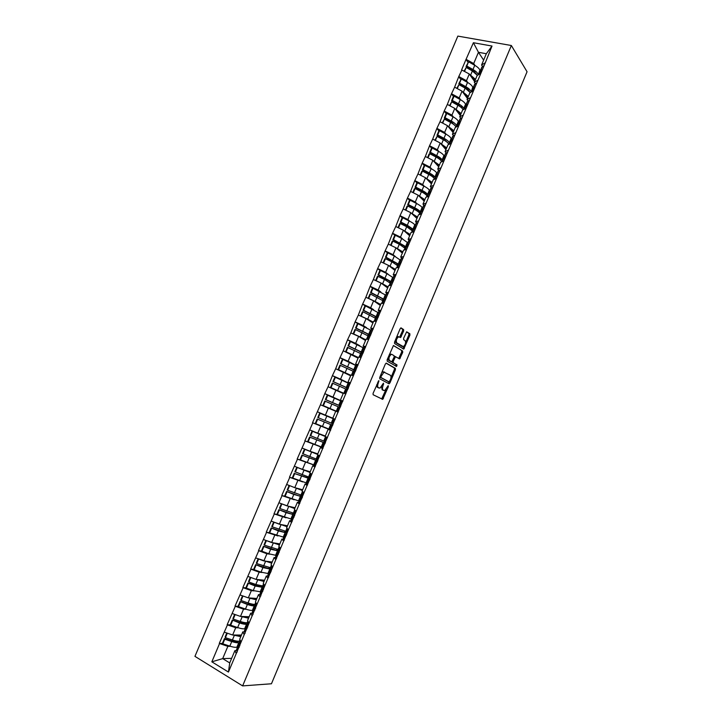 <?xml version="1.0" encoding="UTF-8"?>
<svg xmlns="http://www.w3.org/2000/svg" width="722" height="722" viewBox="0 0 722 722"><rect width="100%" height="100%" fill="white"/><g stroke="black" fill="none" stroke-linecap="round" stroke-linejoin="round"><path stroke-width="1.08" d="M378.851 380.611L373.075 393.337L373.121 394.735L382.714 399.365L388.391 386.622L388.183 385.656L384.781 390.539L383.165 390.142C382.263 389.411 382.218 387.922 383.039 385.683L383.463 383.156L380.034 388.075L378.373 387.669C377.453 386.929 377.407 385.422 378.229 383.165L378.851 380.611M403.634 331.037L403.616 329.584L401.125 327.914L400.15 328.718L394.555 342.075L394.582 343.528L403.751 349.114L409.897 335.207L409.879 333.772L406.657 331.795L403.634 338.257L403.652 339.692L405.123 340.64C406.08 342.715 405.502 344.719 403.39 346.641L396.784 342.914C395.791 340.82 396.369 338.798 398.508 336.84L400.593 337.526L403.634 331.037L402.596 330.667L402.578 329.214L400.701 327.959M527.06 71.749L271.454 683.77L242.628 685.9L511.347 45.513L527.06 71.749M386.36 363.148L385.368 363.987L379.745 377.425L379.781 378.842L388.977 383.761L389.943 382.913L395.448 369.754L395.421 368.355L386.27 363.121M387.154 359.727L393.454 345.495L402.659 351.045L402.677 352.462L399.654 358.897L395.494 356.722L393.237 361.316L393.264 362.733L397.037 364.935L396.577 366.496L387.191 361.162L387.154 359.727M242.628 685.9L194.94 656.352L457.847 36.1L511.347 45.513M467.91 62.182L466.015 59.43L461.593 69.899L469.3 73.987L474.607 81.541M466.015 59.43L473.406 42.724L492.016 46.046L485.202 63.049L228.441 672.056L211.835 661.821L219.56 643.537L227.854 646.352L230.444 646.325M222.575 643.347L219.56 643.537M219.28 643.365L227.448 624.873L235.706 627.734L238.35 627.788M230.435 624.783L227.448 624.873M227.159 624.711L235.309 606.263L243.54 609.169L246.256 609.296M238.278 606.272L235.309 606.263M235.02 606.101L243.152 587.708L251.346 590.65L254.153 590.867M246.112 587.816L243.152 587.708M242.863 587.546L250.967 569.189L259.144 572.176L262.059 572.501M253.927 569.405L250.967 569.189M250.687 569.035L258.774 550.733L266.914 553.756L269.983 554.189M261.725 551.048L258.774 550.733M258.485 550.579L266.553 532.313L277.943 535.959M269.523 532.755L266.553 532.313M266.265 532.168L274.315 513.947L285.975 517.8M277.32 514.506L274.315 513.947M274.017 513.802L282.049 495.635L294.152 499.759M285.181 496.33L282.049 495.635M281.76 495.491L289.775 477.359L302.644 481.899M293.484 478.352L289.775 477.359M289.477 477.224L297.473 459.138L314.223 465.121M302.211 460.6L297.473 459.138M297.175 459.002L305.153 440.962L321.741 447.27M312.094 443.389L305.153 440.962M304.855 440.835L312.807 422.839L330.017 429.761M329.322 429.283L312.807 422.839M312.509 422.713L320.451 404.753L335.73 411.26M341.19 401.089L324.792 393.643L320.451 404.753M324.792 393.643L328.068 386.721L343.203 393.508M338.952 378.879L332.4 375.648L328.068 386.721M332.4 375.648L335.667 368.734L350.666 375.801M344.484 360.097L339.981 357.688L335.667 368.734M339.981 357.688L343.248 350.793L358.103 358.139M351.054 341.804L347.553 339.782L343.248 350.793M347.553 339.782L350.811 332.905L358.608 336.389L365.522 340.522M358.013 323.727L355.098 321.922L350.811 332.905M355.098 321.922L358.347 315.054L366.117 318.582L372.922 322.951M365.377 305.938L362.625 304.106L358.347 315.054M362.625 304.106L365.864 297.256L373.608 300.821L380.304 305.415M372.778 288.213L370.133 286.336L365.864 297.256M370.133 286.336L373.373 279.504L381.09 283.105L387.669 287.934M380.178 270.551L377.624 268.611L373.373 279.504M377.624 268.611L380.855 261.788L388.544 265.425L395.015 270.497M387.57 252.926L385.097 250.931L380.855 261.788M385.097 250.931L388.319 244.126L395.972 247.799L402.344 253.097M394.952 235.363L392.542 233.305L388.319 244.126M392.542 233.305L395.764 226.509L403.39 230.219L409.654 235.751M402.316 217.836L399.979 215.716L395.764 226.509M399.979 215.716L403.183 208.938L410.791 212.683L416.946 218.441M409.672 200.364L407.388 198.171L403.183 208.938M407.388 198.171L410.592 191.411L418.173 195.193L424.22 201.176M417.009 182.937L414.78 180.671L410.592 191.411M414.78 180.671L417.975 173.921L425.529 177.738L431.467 183.957M424.328 165.546L422.153 163.217L417.975 173.921M422.153 163.217L425.348 156.484L432.875 160.338L438.705 166.782M431.639 148.209L429.509 145.808L425.348 156.484M429.509 145.808L432.695 139.093L440.194 142.983L445.925 149.644M438.922 130.917L436.846 128.444L432.695 139.093M436.846 128.444L440.023 121.738L447.496 125.664L453.118 132.55M446.196 113.67L444.165 111.125L440.023 121.738M444.165 111.125L447.342 104.437L454.788 108.399L460.302 115.502M453.452 96.459L451.467 93.851L447.342 104.437M451.467 93.851L454.634 87.172L462.053 91.171L467.468 98.499M460.69 79.303L458.75 76.622L454.634 87.172M458.75 76.622L461.909 69.953M475.329 83.725L474.3 82.272L477.143 75.521L480.428 73.563M469.3 73.987L466.466 80.702L467.829 82.597M474.3 82.272L477.567 80.359M459.066 76.685L466.466 80.702M468.082 100.972L467.026 99.546L469.869 92.786L473.1 90.963M462.053 91.171L459.21 97.903L460.618 99.771M467.026 99.546L470.23 97.777M451.782 93.914L459.21 97.903M460.807 118.255L459.724 116.865L462.585 110.087L465.753 108.408M454.788 108.399L451.936 115.141L453.398 116.991M459.724 116.865L462.874 115.249M444.481 111.197L451.936 115.141M453.524 135.583L452.414 134.238L455.275 127.442L458.389 125.908M447.496 125.664L444.644 132.433L446.169 134.256M452.414 134.238L455.501 132.758M437.162 128.516L444.644 132.433M446.214 152.965L445.077 151.647L447.947 144.833L451.006 143.443M440.194 142.983L437.333 149.761L438.922 151.575M445.077 151.647L448.109 150.311M429.825 145.889L437.333 149.761M438.895 170.383L437.731 169.101L440.6 162.269L443.606 161.024M432.875 160.338L430.005 167.143L431.666 168.93M437.731 169.101L440.7 167.91M422.469 163.298L430.005 167.143M431.557 187.846L430.357 186.601L433.236 179.751L436.178 178.65M425.529 177.738L422.65 184.561L424.392 186.339M430.357 186.601L433.272 185.563M415.096 180.753L422.65 184.561M424.202 205.364L422.966 204.145L425.854 197.277L428.742 196.33M418.173 195.193L415.285 202.025L417.117 203.803M422.966 204.145L425.827 203.252M407.695 198.252L415.285 202.025M416.829 222.917L415.556 221.735L418.453 214.858L421.278 214.046M410.791 212.683L407.903 219.533L409.834 221.311M415.556 221.735L418.354 220.986M400.286 215.806L407.903 219.533M409.446 240.525L408.129 239.37L411.035 232.475L413.796 231.816M403.39 230.219L400.493 237.087L402.56 238.865M408.129 239.37L410.863 238.774M392.849 233.396L400.493 237.087M402.046 258.178L400.683 257.059L403.598 250.137L406.296 249.622M395.972 247.799L393.075 254.685L395.286 256.481M400.683 257.059L403.363 256.608M385.404 251.03L393.075 254.685M394.636 275.876L393.21 274.784L396.134 267.844L398.779 267.483M388.544 265.425L385.629 272.329L388.03 274.161M393.21 274.784L395.837 274.477M377.931 268.71L385.629 272.329M387.209 293.628L385.728 292.554L388.653 285.596L391.243 285.389M381.09 283.105L378.166 290.027L380.801 291.914M385.728 292.554L388.283 292.401M370.44 286.435L378.166 290.027M379.79 311.426L378.22 310.379L381.162 303.402L383.68 303.339M373.608 300.821L370.684 307.762L373.644 309.738M378.22 310.379L380.72 310.37M362.931 304.215L370.684 307.762M372.372 329.286L370.693 328.239L373.644 321.245L376.108 321.344M366.117 318.582L363.184 325.541L366.623 327.689M370.693 328.239L373.139 328.393M355.404 322.03L363.184 325.541M364.971 347.21L363.148 346.154L366.099 339.141L368.509 339.385M358.608 336.389L355.657 343.365L359.881 345.811M363.148 346.154L365.531 346.452M347.851 339.9L355.657 343.365M357.652 365.224L355.585 364.114L358.545 357.083L360.892 357.48M351.072 354.249L348.121 361.244L354.213 364.511M355.251 365.07L356.154 365.558M355.585 364.114L357.904 364.565M340.288 357.805L348.121 361.244M350.378 383.292L348.004 382.118L350.973 375.07L353.248 375.62M343.519 372.155L340.558 379.167L348.726 383.202M348.004 382.118L350.26 382.723M332.698 375.765L340.558 379.167M342.815 401.261L340.396 400.168L343.374 393.102L345.594 393.806M335.947 390.097L332.986 397.127L341.677 401.08M340.396 400.168L342.589 400.936M325.09 393.77L332.986 397.127M334.909 419.184L332.779 418.264L335.757 411.179L337.914 412.045M328.357 408.092L325.387 415.141L332.797 418.218M317.463 411.82L325.387 415.141M330.595 430.276L328.122 429.31L330.216 430.33M327.201 437.487L325.135 436.413L328.122 429.31M320.748 426.133L317.77 433.2L325.288 436.034M309.819 429.924L317.77 433.2M322.978 448.371L320.469 447.487L322.499 448.66M319.476 455.844L317.472 454.607L320.469 447.487M313.113 444.229L310.126 451.313L317.77 453.894M302.148 448.064L310.126 451.313M315.081 466.421L312.788 465.708L314.756 467.044M311.723 474.246L309.783 472.847L312.788 465.708M305.469 462.36L302.473 469.462L310.225 471.8M294.459 466.259L302.473 469.462M307.166 484.552L305.099 483.975L307.003 485.473M303.962 492.693L302.085 491.131L305.099 483.975M306.642 483.018L292.798 478.081L294.693 473.587L310.135 478.857L309.079 478L310.911 473.659M297.798 480.545L294.793 487.666L302.662 489.76M286.751 484.498L294.793 487.666M299.332 502.765L297.383 502.295L299.224 503.947M296.173 511.185L294.359 509.47L297.383 502.295M290.109 498.776L287.094 505.914L295.081 507.756M279.026 502.792L287.094 505.914M291.526 521.049L289.648 520.661L291.417 522.475M288.367 529.731L286.616 527.854L289.648 520.661M282.392 517.051L279.378 524.217L287.473 525.806M271.282 521.122L279.378 524.217M283.728 539.397L281.887 539.072L283.602 541.049M280.533 548.332L278.845 546.292L281.887 539.072M274.667 535.381L271.634 542.556L279.856 543.901M263.512 539.514L271.634 542.556M275.93 557.79L274.107 557.537L275.759 559.676M272.681 566.978L271.066 564.775L274.107 557.537M266.914 553.756L263.873 560.949L272.212 562.041M255.723 557.944L271.734 563.178M268.115 576.246L266.31 576.048L267.889 578.349M264.812 585.668L263.259 583.304L266.31 576.048M259.144 572.176L256.093 579.396L264.55 580.226M247.917 576.427L256.093 579.396M260.29 594.747L258.494 594.612L260.01 597.076M256.924 604.413L255.435 601.886L258.494 594.612M251.346 590.65L248.296 597.879L256.87 598.466M240.083 594.955L248.296 597.879M252.447 613.303L250.66 613.222L252.104 615.857M249.009 623.212L247.583 620.514L250.66 613.222M243.54 609.169L240.48 616.426L249.171 616.741M232.24 613.538L240.48 616.426M244.596 631.903L242.8 631.885L244.18 634.674M241.076 642.057L239.722 639.196L242.8 631.885M235.706 627.734L232.637 635.008L241.455 635.071M224.361 632.165L232.637 635.008M236.717 650.558L234.912 650.594L236.229 653.554M227.854 646.352L222.683 658.617L229.722 662.913L234.912 650.594M231.645 658.347L222.683 658.617L211.835 661.821M229.722 662.913L228.441 672.056M482.567 66.532L481.565 65.034L486.321 53.735L478.451 52.291L473.704 63.545L475.013 65.467M483.632 60.125L478.451 52.291L473.406 42.724M481.565 65.034L484.877 62.985M486.321 53.735L492.016 46.046M466.331 59.493L473.704 63.545M461.945 107.614L461.187 106.612M469.345 91.234L467.486 88.671M475.437 73.075L474.092 71.126M376.64 384.817L377.344 387.263L378.373 387.669M378.292 387.732L377.344 387.263M381.568 386.694L382.146 389.736L383.165 390.142M383.066 390.196L382.146 389.736M381.658 398.968L385.954 389.627M390.99 377.57L394.429 369.366L394.392 367.976L386.026 363.157M388.237 383.364L389.176 381.92M380.99 376.559L381.026 377.552L389.077 381.902L390.431 379.682C391.243 377.471 391.207 375.981 390.331 375.223L383.942 372.173L380.99 376.559L380.223 376.27M379.898 377.055L381.026 377.552M388.102 381.523L379.989 377.155M384.618 372.101L382.913 371.776L381.703 372.732M393.364 345.54L402.659 351.045M398.706 358.482L401.658 352.083L401.631 350.675M395.169 356.596L394.293 356.442M392.028 361.641L392.236 362.345L397.037 364.935M395.647 366.063L396.008 364.556M391.983 354.448L391.198 354.421C389.014 356.406 388.436 358.428 389.447 360.504L391.847 361.749L394.113 357.137L394.086 355.711L391.983 354.448M391.73 354.358L390.169 354.042L389.239 354.764M387.849 358.067L388.418 360.116L389.447 360.504M390.62 361.379L388.418 360.116M399.654 337.102L402.596 330.667M398.273 336.506L396.64 337.093M395.187 340.549L395.746 342.535L396.784 342.914M401.892 346.334L395.746 342.535M405.656 342.508L408.869 334.837L408.851 333.411L406.54 331.867M402.822 348.69L404.176 346.064M240.2 640.892L237.186 641.813L231.419 640.919L224.434 638.6L224.759 639.223L231.753 641.542C235.083 642.607 237.43 642.977 238.802 642.625L239.569 642.39M241.374 635.252L239.749 635.721L234.713 635.026M237.655 646.939L236.888 647.183C235.507 647.544 233.152 647.192 229.822 646.127L222.818 643.816L224.759 639.223M240.218 640.856L239.451 641.091L240.002 639.791M222.818 643.816L222.502 643.194L224.434 638.6M239.316 644.385L238.468 645.017L239.19 647.381M236.608 649.439L237.24 652.02M240.796 636.642L233.161 635.017M239.19 643.293L239.848 645.82M226.798 633.004L225.093 637.057L225.408 637.67L232.403 639.99C235.733 641.064 238.079 641.434 239.451 641.091M225.408 637.67L227.313 633.176M247.899 622.626L244.938 623.393L239.235 622.391L232.276 620.036L239.578 622.978C242.89 624.079 245.227 624.476 246.563 624.196L247.321 623.998M249.09 616.931L247.502 617.319L242.43 616.498M245.408 628.537L244.65 628.745C243.305 629.043 240.968 628.645 237.646 627.553L230.67 625.207L232.61 620.622M247.962 622.472L247.213 622.662L247.881 621.073M230.67 625.207L230.345 624.611L232.276 620.036M247.222 625.83L246.301 626.416L247.086 628.636M244.442 630.838L245.137 633.257M248.558 618.203L240.904 616.435M247.023 624.701L247.745 627.075M234.659 614.386L232.926 618.492L233.26 619.079L240.227 621.434C243.54 622.535 245.868 622.942 247.213 622.662M233.26 619.079L235.164 614.566M255.57 604.404L252.682 605.018L247.023 603.917L240.092 601.525L247.384 604.476C250.687 605.587 252.998 606.038 254.306 605.812L255.037 605.659M256.788 598.655L255.236 598.962L250.11 598.006M253.133 610.18L252.402 610.352C251.075 610.586 248.765 610.144 245.462 609.034L238.513 606.651L240.444 602.076M255.687 604.133L254.956 604.287L255.741 602.41M238.513 606.651L238.17 606.092L240.092 601.525M255.119 607.328L254.117 607.852L254.965 609.928M252.258 612.274L253.016 614.539M256.301 599.811L248.612 597.906M254.83 606.164L255.615 608.375M242.502 595.821L240.742 599.982L241.094 600.533L248.034 602.933C251.337 604.052 253.639 604.504 254.956 604.287M241.094 600.533L243.007 596.002M263.223 586.237L260.407 586.697L247.89 583.06L255.164 586.011L262.745 587.365M264.469 580.434L257.745 579.558M260.85 591.878L253.251 590.56L246.328 588.132L248.251 583.575M263.386 585.84L262.673 585.957L263.584 583.8M246.328 588.132L245.967 587.609L247.89 583.06M263.016 588.899L261.915 589.342L262.817 591.273M260.046 593.773L260.877 595.876M264.035 581.472L256.274 579.414M262.618 587.672L263.467 589.721M250.326 577.302L248.539 581.526L248.9 582.04L255.814 584.477L262.673 585.957M248.9 582.04L250.823 577.483M270.858 568.106L268.106 568.422L255.669 564.64L262.934 567.6L270.434 569.116M272.122 562.257L265.335 561.138M268.539 573.611L261.021 572.14L254.126 569.676L256.048 565.127M271.075 567.6L270.371 567.673L271.4 565.236M254.126 569.676L253.756 569.18L255.669 564.64M270.93 570.524L269.685 570.885L270.651 572.672M267.817 575.317L268.719 577.257M258.575 558.999L263.449 560.795M270.38 569.234L271.301 571.12M258.124 558.828L256.319 563.106L256.698 563.593L270.371 567.673M256.698 563.593L258.611 559.045M278.466 550.029L275.786 550.191L263.431 546.274L270.678 549.234L278.096 550.913L279.107 552.574M279.766 544.126L272.871 542.763M276.21 555.399L268.764 553.765L261.896 551.256L263.819 546.725M278.737 549.397L278.051 549.442L279.197 546.716M261.896 551.256L261.517 550.805L263.431 546.274M278.863 552.231L277.438 552.474L278.457 554.117M275.578 556.906L276.535 558.693M266.283 540.552L279.423 544.929M278.132 550.832L279.64 547.249M265.904 540.408L264.072 544.74L264.46 545.191L278.051 549.442M264.46 545.191L266.373 540.661M286.851 534.018L285.172 534.109L286.246 535.616M286.065 531.997L283.439 532.015L271.165 527.953L278.403 530.923L285.867 532.764M287.383 526.04L280.326 524.398M283.854 537.24L269.658 532.89L271.571 528.369M286.381 531.248L285.713 531.257L286.977 528.251M269.658 532.89L269.261 532.466L271.165 527.953M283.304 538.54L284.333 540.173M273.945 522.141L287.085 526.726M285.858 532.493L286.896 534.072M273.665 522.033L271.806 526.428L272.212 526.843L285.713 531.257M272.212 526.843L274.125 522.322M294.585 515.815L292.888 515.788L294.016 517.151M293.637 514.01L291.083 513.874L278.882 509.678L286.102 512.656L293.8 514.678M294.982 507.999L287.672 506.05M291.489 519.118L277.392 514.578L279.297 510.057M293.998 513.152L293.358 513.116L294.738 509.831M277.392 514.578L276.977 514.181L278.882 509.678M291.02 520.228L292.103 521.708M281.553 503.766L294.738 508.577M293.565 514.19L294.666 515.616M281.399 503.712L279.522 508.153L279.937 508.541L293.358 513.116M279.937 508.541L281.842 504.028M302.229 497.657L300.578 497.521L301.769 498.749M301.245 496.077L298.7 495.788L286.58 491.456L293.791 494.435L301.859 496.691M302.554 490.003L294.838 487.675M299.098 501.05L285.109 496.303L287.004 491.799M301.606 495.093L300.975 495.021L302.473 491.456M285.109 496.303L284.685 495.942L286.58 491.456M298.709 501.961L299.856 503.288M293.231 487.052L302.365 490.473M301.245 495.942L302.419 497.214M289.116 485.446L287.221 489.931L287.645 490.283L300.975 495.021M287.645 490.283L289.549 485.789M309.855 479.543L308.258 479.3L309.503 480.383M309.603 478.424L294.693 473.587M310.117 472.062L296.787 467.287L309.964 472.414M309.187 477.08L308.574 476.971L310.189 473.136M292.798 478.081L292.365 477.756L294.26 473.271M306.381 483.74L307.59 484.913M296.787 467.287L294.892 471.764L308.574 476.971M295.334 472.08L297.229 467.594M317.463 461.475L315.911 461.123L317.211 462.071M317.716 460.871L301.913 455.14L317.671 460.988M316.741 460.446L316.949 459.941M317.653 454.165L304.44 449.165L317.554 454.4M314.26 465.049L300.478 459.905L302.365 455.429M316.75 459.12L316.155 458.975L317.888 454.86M300.478 459.905L300.027 459.616L301.913 455.14M314.034 465.573L315.306 466.592M318.971 455.528L319.747 456.042M318.411 455.185L316.543 459.616L317.851 460.555M304.44 449.165L302.554 453.633L316.155 458.975M303.005 453.912L304.892 449.445M325.053 443.452L323.537 443.001L324.9 443.813M325.198 443.091L309.548 437.063L325.171 443.164M324.223 442.667L324.602 441.765M325.18 436.305L312.066 431.097L325.315 436.503M321.813 447.117L308.132 441.774L310.018 437.315M324.295 441.205L323.718 441.025L325.568 436.639M308.132 441.774L307.671 441.521L309.548 437.063M323.537 443.001L321.66 447.469L323.005 448.317M326.524 437.135L327.436 437.794M324.187 441.476L325.541 442.288M312.066 431.097L310.189 435.556L323.718 441.025M310.65 435.808L312.536 431.341M335.107 419.554L333.663 418.968L335.098 419.59M332.616 425.475L331.154 424.924L332.571 425.592M332.671 425.357L317.166 419.022L332.661 425.375M331.687 424.942L332.237 423.633M335.134 419.5L319.675 413.074L335.125 419.518M329.34 429.229L315.767 423.697L317.644 419.238M331.822 423.336L331.263 423.11L333.122 418.697M315.767 423.697L315.288 423.471L317.166 419.022M331.154 424.924L329.277 429.382L330.676 430.086M333.663 418.968L331.786 423.417L333.203 424.076M319.675 413.074L317.806 417.524L331.263 423.11M318.285 417.74L320.162 413.291M340.793 406.053L339.385 405.385L340.856 405.917M338.302 411.964L336.876 411.332L338.329 411.91M339.214 407.055L339.755 405.791L325.396 399.537L325.893 399.717L327.77 395.277L327.274 395.105L325.396 399.537M338.275 412.045L322.896 405.466L324.765 401.035L338.708 406.991M338.284 412.018L323.384 405.665L325.261 401.224M341.181 401.116L327.77 395.277M340.748 406.17L338.78 405.25L340.64 400.854M322.896 405.466L323.384 405.665M336.876 411.332L338.753 406.892L340.215 407.425M341.244 400.963L342.733 401.441M325.893 399.717L338.78 405.25M340.73 406.197L339.755 405.791M348.32 388.174L346.957 387.407L348.482 387.795M346.813 389.014L347.174 388.156L344.638 386.757L332.977 381.595L333.483 381.748L335.351 377.317L334.846 377.173L332.977 381.595M343.32 393.237L330.477 387.515L332.346 383.084L346.199 389.212M348.663 383.346L335.351 377.317M348.194 388.481L346.289 387.434L348.13 383.048M343.41 393.111L330.974 387.678L332.851 383.247M330.477 387.515L330.974 387.678M346.316 388.923L347.842 389.302M344.728 393.535L345.964 393.77M348.807 383.003L350.36 383.337M333.483 381.748L346.289 387.434M348.157 388.553L347.174 388.156M355.829 370.341L354.511 369.474L356.09 369.727M354.394 371.027L354.583 370.567L352.119 369.005L340.531 363.698L341.046 363.825L342.914 359.403L342.39 359.294L340.531 363.698M350.775 375.539L338.04 369.601L339.9 365.188L353.663 371.469M356.127 365.63L342.914 359.403M355.621 370.846L353.771 369.664L355.612 365.287M350.874 375.287L338.555 369.736L340.423 365.314M338.04 369.601L338.555 369.736M353.861 371L355.459 371.234M356.352 365.088L357.959 365.278M341.046 363.825L353.771 369.664M355.567 370.964L354.583 370.567M363.319 352.553L362.038 351.587L363.671 351.704M361.948 353.076L359.583 351.289L348.067 345.856L348.6 345.946L350.459 341.542L349.926 341.461L348.067 345.856M358.211 357.886L345.585 351.74L347.444 347.336L361.117 353.78M363.572 347.95L350.459 341.542M362.958 353.193L361.235 351.948L363.076 347.58M358.356 357.525L346.109 351.84L347.968 347.435M345.585 351.74L346.109 351.84M361.397 353.121L363.04 353.202M363.87 347.228L365.549 347.264M348.6 345.946L361.235 351.948M370.783 334.818L369.556 333.745L371.243 333.726M368.96 335.207L367.029 333.618L355.585 328.05L356.127 328.113L357.986 323.718L357.435 323.664L355.585 328.05M365.63 340.279L358.699 336.452M368.545 336.136L355.504 329.593L353.645 333.997L360.197 336.948L362.047 332.562M371 330.315L357.986 323.718M369.808 335.198L368.68 334.268L370.512 329.909M365.819 339.809L360.197 336.948M355.134 334.837L353.103 333.925L354.962 329.539L355.504 329.593M353.103 333.925L353.645 333.997M368.906 335.288L370.612 335.225M371.379 329.412L373.112 329.295M356.127 328.113L368.68 334.268M378.238 317.12L377.046 315.947L378.788 315.803M376.306 317.707L374.456 315.992L363.085 310.298L363.644 310.325L365.494 305.938L364.935 305.92L363.085 310.298M373.021 322.716L366.65 318.925M375.963 318.528L363.013 311.805L361.162 316.191L367.688 319.187L369.538 314.81M378.4 312.734L365.494 305.938M376.866 317.337L376.108 316.633L377.94 312.283M373.265 322.138L367.688 319.187M360.639 316.092L362.462 311.778L363.013 311.805M376.397 317.5L378.166 317.292M378.86 311.642L380.647 311.381M363.644 310.325L376.108 316.633M385.584 299.413L384.528 298.195L386.324 297.915M383.653 300.262L381.857 298.412L370.567 292.59L371.135 292.581L372.976 288.213L372.408 288.222L370.567 292.59M380.404 305.198L374.42 301.381M383.355 300.975L370.512 294.062L368.662 298.439L375.16 301.462L377.001 297.103M385.792 295.19L372.976 288.213M384.041 299.585L383.517 299.043L385.34 294.711M380.693 304.513L375.16 301.462M368.148 298.303L369.944 294.062L370.512 294.062M383.869 299.756L385.692 299.404M386.324 293.908L388.174 293.511M371.135 292.581L383.517 299.043M390.981 282.871L389.248 280.885L378.021 274.92L378.608 274.892L380.449 270.524L379.862 270.57L378.021 274.92M387.759 287.717L382.091 283.836M390.728 283.466L384.456 279.432L377.985 276.364L376.144 280.723L382.615 283.791L384.456 279.432M393.156 277.69L386.911 273.611L380.449 270.524M391.342 282.004L390.9 281.499L392.723 277.176M388.093 286.932L382.615 283.791M375.639 280.56L377.398 276.391L377.985 276.364M391.315 282.067L393.201 281.562M393.77 276.228L395.683 275.687M392.777 281.634L391.983 280.488L393.833 280.082M378.608 274.892L390.9 281.499M398.282 265.515L396.613 263.395L385.467 257.303L386.053 257.24L387.894 252.89L387.299 252.962L385.467 257.303M395.105 270.29L389.69 266.328M398.084 265.994L391.884 261.815L385.44 258.711L383.599 263.061L387.633 265.001M400.511 260.236L394.329 256.012L387.894 252.89M398.697 264.541L398.273 263.999L400.087 259.685M395.485 269.396L388.562 265.443M383.12 262.862L384.844 258.774L385.44 258.711M398.752 264.414L400.692 263.774M401.197 258.593L403.165 257.907M400.006 263.927L399.419 262.826L401.324 262.294M386.053 257.24L398.273 263.999M405.574 248.206L403.968 245.949L392.885 239.731L393.49 239.632L395.322 235.3L394.717 235.399L392.885 239.731M402.425 252.908L397.226 248.846M405.421 248.567L399.293 244.244L392.876 241.103L391.044 245.435M407.84 242.827L401.739 238.45L395.322 235.3M406.035 247.123L405.629 246.545L407.434 242.24M402.849 251.906L396.116 247.917M390.575 245.209L392.272 241.193L392.876 241.103M406.161 246.807L408.165 246.022M408.607 241.004L410.628 240.173M407.271 246.274L406.838 245.218L408.787 244.55M393.49 239.632L405.629 246.545M412.849 230.941L411.296 228.549L400.286 222.205L400.909 222.078L402.732 217.746L402.109 217.882L400.286 222.205M409.735 235.562L404.726 231.392M412.74 231.193L406.685 226.717L400.286 223.531L398.481 227.827M415.15 225.463L414.762 224.849C414.022 223.775 412.145 222.475 409.121 220.941L402.732 217.746M413.354 229.74L412.957 229.136L414.762 224.849M410.195 234.46L403.625 230.426M398.012 227.601L399.672 223.658L400.286 223.531M413.562 229.253L415.619 228.323M415.998 223.459L418.074 222.484M414.554 228.675L414.229 227.647L416.242 226.843M400.909 222.078L407.298 225.255L412.957 229.136M420.096 213.721L418.607 211.185L414.031 207.927L407.677 204.714L408.3 204.561L410.123 200.247L409.491 200.409L407.677 204.714M417.018 218.261L416.197 216.916L412.181 213.983M420.042 213.856L419.662 213.216C418.94 212.115 417.072 210.788 414.058 209.236L407.686 206.014L405.89 210.264M422.451 208.144L422.072 207.494C421.359 206.366 419.5 205.03 416.486 203.469L410.123 200.247M420.646 212.412L420.276 211.772L422.072 207.494M417.524 217.06L411.098 212.972M405.421 210.039L407.055 206.176L407.686 206.014M420.935 211.736L423.056 210.662M423.363 205.96L425.502 204.849M421.828 211.131L421.612 210.12L423.67 209.19M408.3 204.561L414.672 207.783C417.686 209.326 419.554 210.662 420.276 211.772M427.334 196.537L425.908 193.875L421.377 190.527L415.042 187.278L415.682 187.088L417.497 182.783L416.856 182.982L415.042 187.278M424.283 201.014L423.498 199.588L419.599 196.61M427.325 196.565L426.964 195.888C426.26 194.723 424.41 193.361 421.413 191.799L415.069 188.541L413.291 192.756M429.725 190.861L429.364 190.175C428.678 189.002 426.837 187.621 423.832 186.05L417.497 182.783M427.929 195.12L427.568 194.444L429.364 190.175M424.843 199.696L418.534 195.554M412.822 192.521L414.428 188.731L415.069 188.541M428.29 194.263L430.465 193.054M430.718 188.505L432.911 187.251M429.112 193.631L428.976 192.639L431.088 191.592M415.682 187.088L422.027 190.346C425.023 191.917 426.873 193.279 427.568 194.444M433.904 178.09L433.182 176.61L428.697 173.163L422.388 169.878L423.038 169.661L424.852 165.374L424.193 165.6L422.388 169.878M431.539 183.803L430.781 182.305L426.991 179.273M434.563 179.264L434.238 178.605C433.57 177.386 431.738 175.987 428.751 174.399L422.424 171.114L420.664 175.284M436.981 173.632L436.639 172.91C435.971 171.674 434.148 170.257 431.169 168.668L424.852 165.374M435.195 177.883L434.843 177.17L436.639 172.91M432.135 182.386L425.944 178.172M420.204 175.049L421.774 171.331L422.424 171.114M435.628 176.836L437.866 175.491M438.046 171.096L440.303 169.697M436.386 176.186L436.314 175.211L438.48 174.029M423.038 169.661L429.355 172.955C432.343 174.543 434.175 175.942 434.843 177.17M440.962 160.564L440.438 159.381L435.998 155.853L429.716 152.532L430.375 152.279L432.189 148.001L431.521 148.254L429.716 152.532M438.768 166.629L438.046 165.058L434.355 161.981M441.702 161.818L441.503 161.367C440.853 160.094 439.039 158.66 436.061 157.053L429.77 153.732L428.02 157.856M444.22 156.439L443.895 155.69C443.254 154.391 441.449 152.947 438.48 151.331L432.189 148.001M442.433 160.681L442.108 159.932L443.895 155.69M439.409 165.112L433.317 160.835M427.559 157.622L429.103 153.976L429.77 153.732M442.947 159.454L445.239 157.965M445.366 153.732L447.676 152.189M443.66 158.786L443.642 157.82L445.853 156.512M430.375 152.279L436.675 155.609C439.653 157.215 441.458 158.66 442.108 159.932M448.064 143.146L443.281 138.579L437.018 135.222L437.694 134.942L439.499 130.673L438.823 130.962L437.018 135.222M445.979 149.508L445.293 147.866L441.693 144.725M448.849 144.427L448.741 144.174C448.118 142.848 446.322 141.368 443.362 139.743L437.09 136.386L435.366 140.474M451.44 139.292L451.133 138.507C450.519 137.162 448.732 135.673 445.772 134.039L439.499 130.673M449.662 143.525L449.346 142.739L451.133 138.507M446.665 147.884L440.673 143.534M434.906 140.239L437.09 136.386M450.248 142.117L452.595 140.492M452.658 136.404L455.022 134.734M450.916 141.431L450.943 140.474L453.208 139.039M437.694 134.942L443.967 138.308C446.936 139.933 448.723 141.413 449.346 142.739M455.176 125.799L450.546 121.35L444.31 117.957L445.005 117.65L446.801 113.39L446.106 113.706L444.31 117.957M453.172 132.424L452.513 130.709L449.012 127.514M455.988 127.09L455.97 127.018C455.365 125.637 453.596 124.121 450.645 122.478L444.391 119.094L442.685 123.137M458.641 122.189L458.344 121.368C457.757 119.969 455.988 118.444 453.046 116.793L446.801 113.39M456.873 126.404L456.566 125.592L458.344 121.368M453.903 130.7L448.001 126.278M442.225 122.893L444.391 119.094M457.531 124.825L459.941 123.056M459.932 119.13L462.36 117.316M458.163 124.121L458.235 123.173L460.546 121.612M445.005 117.65L451.25 121.043C454.201 122.686 455.97 124.202 456.566 125.592M462.288 108.526L457.802 104.158L451.584 100.737L452.288 100.403L454.084 96.152L453.38 96.495L451.584 100.737M460.356 115.385L459.724 113.607L456.295 110.349M465.825 105.132L465.546 104.275C464.986 102.813 463.235 101.251 460.293 99.591L454.084 96.152M464.797 107.578L464.075 109.302L463.768 108.49L465.546 104.275M461.123 113.562L456.114 109.509L457.901 105.268C460.753 106.874 462.495 108.381 463.127 109.798M457.901 105.268L451.674 101.838L449.986 105.845M456.114 109.509L455.302 109.067M449.535 105.602L451.674 101.838M464.896 107.352L467.26 105.674M467.188 101.892L469.67 99.943M465.401 106.847L465.5 105.908L467.865 104.23M452.288 100.403L458.506 103.833C461.448 105.493 463.199 107.046 463.768 108.49M469.408 91.306L465.031 87.019L458.84 83.562L459.553 83.201L461.34 78.96L458.84 83.562M467.513 98.391L466.917 96.531L463.56 93.219M473 88.111L472.729 87.227C472.188 85.71 470.455 84.113 467.531 82.425L461.34 78.96M471.15 92.064L472.729 87.227M468.325 96.468L463.362 92.326L465.148 88.093L470.257 92.569M465.148 88.093L458.948 84.627L457.27 88.598M463.362 92.326L462.585 91.893M456.818 88.346L458.948 84.627M472.044 90.367L474.562 88.328M474.435 84.7L476.962 82.615M471.746 91.73L472.748 88.698L475.166 86.884M459.553 83.201L465.753 86.658C468.677 88.337 470.41 89.925 470.961 91.423M476.52 74.14L472.242 69.917L466.069 66.433L466.8 66.036L468.578 61.812L466.069 66.433M474.652 81.433L474.092 79.51L470.807 76.126M480.148 71.135L479.895 70.215C479.372 68.644 477.666 67.011 474.751 65.314L468.578 61.812M478.253 74.862L479.895 70.215M475.509 79.411L470.591 75.178L472.368 70.955L477.368 75.386M472.368 70.955L466.195 67.471L464.535 71.388M470.591 75.178L469.841 74.763M464.084 71.144L466.195 67.471M479.273 73.211L481.845 71.036M481.655 67.552L484.236 65.332M479.823 72.453L479.977 71.523L482.449 69.592M466.8 66.036L472.973 69.529C475.888 71.225 477.603 72.85 478.126 74.411M377.462 382.868L378.229 383.165M378.12 387.669L379.149 388.066M382.931 383.842L383.689 384.131M382.281 385.395L383.039 385.683M382.904 390.133L383.923 390.53M387.651 386.333L388.391 386.622M382.407 398.093L383.427 398.499M378.111 381.297L378.888 381.595M394.392 367.976L395.421 368.355M394.429 369.366L395.448 369.754M388.923 382.516L389.943 382.913M388.057 381.505L389.077 381.902M380.918 374.619L381.685 374.917M401.658 352.083L402.677 352.462M399.311 357.697L400.331 358.067M394.753 356.352L395.683 356.695M394.059 357.273L394.808 357.552M392.479 361.036L393.237 361.316M392.236 362.345L393.264 362.733M390.53 361.352L391.559 361.74M400.223 336.335L401.261 336.705M401.603 346.226L402.632 346.605M408.851 333.411L409.879 333.772M408.869 334.837L409.897 335.207M403.399 347.923L404.419 348.293M402.578 329.214L403.616 329.584M236.888 647.183L238.802 642.625M229.822 646.127L231.753 641.542M236.581 650.17L238.522 645.567M239.172 644.006L240.507 640.847M232.403 639.99L234.334 635.405M244.65 628.745L246.563 624.196M237.646 627.553L239.578 622.978M244.433 631.515L246.373 626.922M247.023 625.369L248.413 622.075M240.227 621.434L242.159 616.868M252.402 610.352L254.306 605.812M245.462 609.034L247.384 604.476M252.267 612.915L254.198 608.33M254.848 606.778L256.292 603.348M248.034 602.933L249.956 598.376M260.128 592.004L262.032 587.482M253.251 590.56L255.164 586.011M260.082 594.35L262.014 589.784M262.664 588.24L264.162 584.676M255.814 584.477L257.736 579.928M267.835 573.701L269.73 569.198M261.021 572.14L262.934 567.6M267.88 575.84L269.802 571.283M270.443 569.739L272.004 566.048M263.575 566.066L265.488 561.536M275.524 555.453L277.41 550.958M268.764 553.765L270.678 549.234M275.651 557.384L277.564 552.835M278.214 551.301L279.829 547.475M271.319 547.709L273.232 543.188M283.186 537.249L285.073 532.764M276.499 535.435L278.403 530.923M283.403 538.973L285.316 534.433M285.957 532.899L287.627 528.946M279.044 529.397L280.948 524.885M290.831 519.1L292.717 514.624M284.206 517.16L286.102 512.656M291.137 520.607L293.042 516.086M293.692 514.551L295.406 510.463M286.742 511.131L288.647 506.636M298.457 500.987L300.343 496.528M291.896 498.929L293.791 494.435M298.854 502.286L300.749 497.774M301.39 496.258L303.168 492.034M294.423 492.918L296.318 488.433M306.065 482.928L307.942 478.478M299.558 480.744L301.453 476.258M306.543 484.02L308.438 479.525M302.085 474.751L303.98 470.275M313.655 464.914L315.523 460.474M307.211 462.603L309.097 458.136M314.214 465.798L316.11 461.313M316.75 459.797L318.628 455.32M309.729 456.629L311.615 452.162M321.227 446.945L323.086 442.514M314.837 444.517L316.714 440.059M321.868 447.631L323.754 443.155M324.395 441.638L326.281 437.171M317.355 438.552L319.232 434.102M328.772 429.021L330.631 424.608M322.445 426.467L324.322 422.027M329.503 429.5L331.38 425.041M332.021 423.534L333.898 419.067M324.954 420.52L326.831 416.08M336.299 411.143L338.158 406.739M330.035 408.471L331.903 404.04M337.12 411.423L338.988 406.973M339.629 405.466L341.497 401.017M332.535 402.542L334.403 398.111M343.834 393.246L345.657 388.923M337.607 390.521L339.475 386.099M344.71 393.391L346.578 388.95M347.21 387.452L349.078 383.012M340.098 384.609L341.966 380.187M351.443 375.187L353.148 371.144M345.161 372.624L347.02 368.211M352.291 375.386L354.15 370.982M354.782 369.483L356.641 365.052M347.643 366.722L349.502 362.309M359.033 357.164L360.612 353.419M352.688 354.764L354.547 350.36M359.908 357.309L361.695 353.049M362.327 351.56L364.186 347.147M355.17 348.879L357.02 344.484M366.605 339.196L368.058 335.739M367.498 339.286L369.231 335.17M369.854 333.681L371.713 329.277M362.679 331.082L364.52 326.696M374.158 321.272L375.485 318.095M375.07 321.299L376.74 317.337M377.362 315.857L379.212 311.462M370.16 313.33L372.001 308.953M381.685 303.393L382.895 300.505M382.624 303.366L384.23 299.549M384.853 298.069L386.694 293.692M377.624 295.623L379.465 291.264M389.194 285.56L390.286 282.961M390.151 285.479L391.703 281.806M392.326 280.335L394.158 275.957M385.07 277.97L386.911 273.611M396.685 267.772L397.66 265.452M390.051 266.165L391.884 261.815M397.669 267.636L399.149 264.108M399.771 262.637L401.603 258.277M392.506 260.353L394.329 256.012M404.158 250.029L405.015 247.998M397.47 248.576L399.293 244.244M405.159 249.839L406.585 246.464M407.199 244.993L409.031 240.643M399.907 242.782L401.739 238.45M411.612 232.34L412.352 230.58M404.861 231.04L406.685 226.717M412.632 232.087L413.995 228.856M414.618 227.394L416.441 223.053M407.298 225.255L409.121 220.941M419.04 214.687L419.662 213.216M412.244 213.541L414.058 209.236M420.096 214.389L421.395 211.293M422.009 209.831L423.832 205.508M414.672 207.783L416.486 203.469M426.458 197.079L426.964 195.888M419.599 196.095L421.413 191.799M427.523 196.727L428.769 193.776M429.382 192.323L431.196 188.009M422.027 190.346L423.832 186.05M433.85 179.525L434.238 178.605M426.937 178.686L428.751 174.399M434.942 179.119L436.124 176.312M436.738 174.85L438.552 170.554M429.355 172.955L431.169 168.668M441.232 162.008L441.503 161.367M434.265 161.331L436.061 157.053M442.342 161.547L443.461 158.885M444.075 157.432L445.88 153.136M436.675 155.609L438.48 151.331M441.566 144.012L443.362 139.743M449.725 144.03L450.781 141.503M451.394 140.05L453.199 135.772M443.967 138.308L445.772 134.039M448.849 126.738L450.645 122.478M457.08 126.549L458.082 124.166M458.696 122.722L460.492 118.453M451.25 121.043L453.046 116.793M464.417 109.112L465.365 106.865M465.97 105.43L467.766 101.17M458.506 103.833L460.293 99.591M473.235 88.183L475.022 83.932M465.753 86.658L467.531 82.425M479.047 74.384L479.877 72.417M480.482 70.982L482.269 66.74M472.973 69.529L474.751 65.314M381.694 398.959L382.714 399.365M388.301 383.4L389.239 383.761M382.913 371.776L383.942 372.173M398.968 358.644L399.654 358.897M394.465 356.334L395.494 356.722M396.053 366.307L396.577 366.496M390.169 354.042L391.198 354.421M399.979 337.309L400.593 337.526M397.47 336.47L398.508 336.84M403.129 348.888L403.751 349.114M236.527 649.619L238.468 645.017M239.117 643.464L240.354 640.531M244.37 631.001L246.301 626.416M246.951 624.864L248.251 621.777M252.195 612.427L254.117 607.852M254.767 606.309L256.13 603.069M259.992 593.908L261.915 589.342M262.564 587.807L263.99 584.414M267.772 575.434L269.685 570.885M270.335 569.351L271.824 565.804M275.533 557.014L277.438 552.474M283.268 538.63L285.172 534.109M285.822 532.574L287.437 528.739M290.984 520.309L292.888 515.788M293.529 514.263L295.208 510.273M298.682 502.025L300.578 497.521M301.218 496.005L302.96 491.863M306.363 483.794L308.258 479.3M308.89 477.783L310.695 473.497M314.025 465.609L315.911 461.123M324.178 441.494L326.055 437.027M339.385 405.385L341.253 400.945M344.457 393.337L346.325 388.905M346.957 387.407L348.816 382.976M352.038 375.323L353.879 370.964M354.511 369.474L356.37 365.052M359.646 357.273L361.415 353.076M362.038 351.587L363.897 347.174M367.227 339.259L368.933 335.225M369.556 333.745L371.406 329.349M374.799 321.29L376.424 317.427M377.046 315.947L378.897 311.561M382.344 303.375L383.905 299.675M384.528 298.195L386.369 293.818M389.871 285.506L391.36 281.959M391.983 280.488L393.815 276.129M397.38 267.672L398.797 264.297M399.419 262.826L401.252 258.476M404.861 249.893L406.215 246.68M406.838 245.218L408.661 240.877M412.334 232.159L413.616 229.109M414.229 227.647L416.053 223.315M419.78 214.479L420.998 211.582M421.612 210.12L423.435 205.806M427.207 196.835L428.363 194.101M428.976 192.639L430.79 188.334M434.617 179.236L435.709 176.655M436.314 175.211L438.128 170.915M442.008 161.683L443.028 159.264M443.642 157.82L445.447 153.533M449.382 144.183L450.338 141.918M450.943 140.474L452.748 136.196M456.737 126.72L457.622 124.608M458.235 123.173L460.031 118.904M465.5 105.908L467.287 101.658M471.385 91.929L472.143 90.133M472.748 88.698L474.534 84.456M478.686 74.601L479.381 72.958M479.977 71.523L481.764 67.299"/></g></svg>
